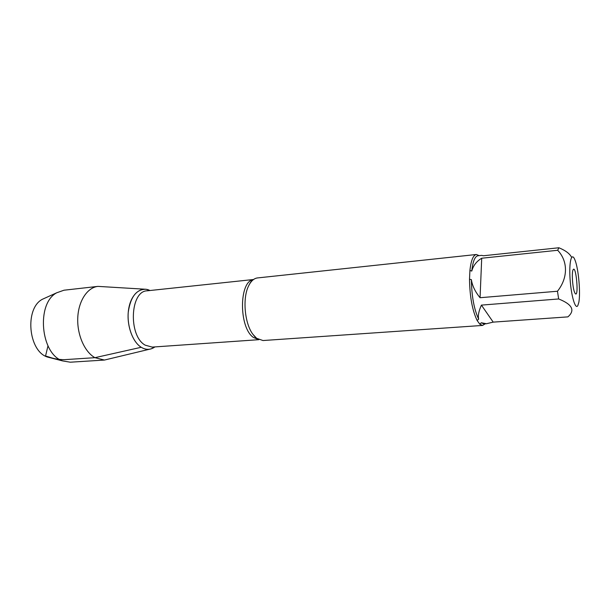 <?xml version="1.0" encoding="UTF-8"?>
<svg xmlns="http://www.w3.org/2000/svg" width="610" height="610" viewBox="0 0 610 610"><rect width="100%" height="100%" fill="white"/><g stroke="black" fill="none" stroke-linecap="round" stroke-linejoin="round"><path stroke-width="0.91" d="M476.372 254.5L257.496 277.931C254.012 278.358 251.068 280.974 248.674 285.77C242.322 297.954 244.564 323.475 252.944 334.364L256.65 338.306L263.002 340.54L482.601 325.435L479.841 324.23L477.157 320.54C472.346 310.536 469.799 296.773 469.509 279.258L469.921 270.482C471.019 260.44 473.169 255.11 476.372 254.5L479.163 255.636M485.156 323.826L482.601 325.435M577.815 305.595L578.791 302.491C580.697 293.372 578.554 268.957 575.077 260.31L574.681 259.341C571.509 251.816 568.909 262.14 570.075 279.044C571.166 295.926 575.436 310.162 577.815 305.595M571.639 257.359C569.755 253.668 565.508 250.474 558.897 247.759L557.677 250.275C568.062 261.141 568.139 277.878 557.464 291.244L558.661 298.961C572.287 304.382 575.367 310.353 567.895 316.88L493.193 322.126L481.412 305.114C478.728 311.123 477.813 315.797 478.667 319.137C474.107 309.537 471.675 296.376 471.377 279.654C472.27 285.739 475.167 291.763 480.062 297.718L557.464 291.244M557.677 250.275L481.709 258.228C476.517 261.362 473.207 265.64 471.774 271.061C472.826 261.446 474.877 256.345 477.927 255.765L481.603 255.376L483.433 255.758L558.897 247.759M558.661 298.961L481.412 305.114M486.46 323.735L483.921 323.91L481.29 322.766L486.46 323.735L493.193 322.126M471.774 271.061L469.921 270.482M479.841 324.23L481.29 322.766M478.667 319.137L477.157 320.54M469.509 279.258L471.377 279.654M141.23 347.281C132.134 341.745 126.163 323.925 128.657 309.011C131.028 294.035 141.001 285.854 149.969 290.52L146.186 289.292C136.556 289.041 130.586 296.658 128.26 312.137C126.926 326.441 132.812 342.118 141.23 347.281C144.654 349.377 148.055 349.873 151.417 348.767L154.925 346.907C150.609 350.01 146.042 350.132 141.23 347.281L94.916 357.681L104.447 360.052L149.58 349.217M574.788 292.8C572.698 288.873 571.478 272.937 573.026 269.963C576.046 263.375 579.203 299.304 575.085 293.349L574.788 292.8M480.062 297.718L481.709 258.228M144.303 289.171L97.966 286.38C87.451 287.455 78.53 300.738 77.767 317.635C76.936 334.516 84.523 351.871 94.916 357.681L64.622 359.656C59.094 359.664 53.916 358.794 49.097 357.056L45.552 355.981L47.984 345.87M97.966 286.38L63.974 290.215L56.684 292.8C36.089 303.498 40.527 353.998 62.67 360.929L70.302 362.203L104.447 360.052M51.438 358.062L47.366 357.025C28.266 351.024 24.53 308.561 42.296 299.319L46.124 297.581M258.747 339.633L253.455 337.475C238.746 327.738 238.929 281.065 253.463 279.563M253.554 279.502L147.231 290.81C130.075 290.871 128.169 335.965 145.21 345.168L152.172 347.098L258.838 339.686M253.234 279.738C252.014 280.043 250.496 282.049 248.674 285.77M258.488 339.503L255.781 337.833L252.944 334.364M47.366 357.025L62.67 360.929M42.296 299.319L56.684 292.8"/></g></svg>
